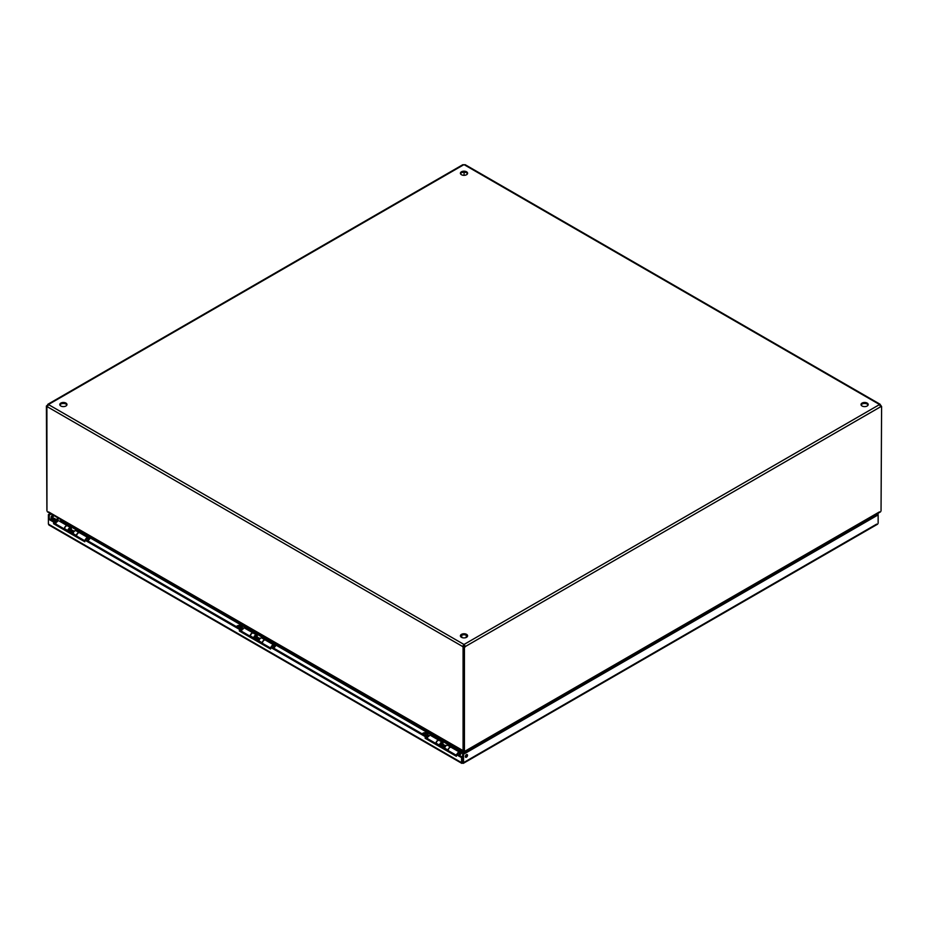 <?xml version="1.0" encoding="UTF-8"?>
<svg xmlns="http://www.w3.org/2000/svg" width="928" height="928" viewBox="0 0 928 928"><rect width="100%" height="100%" fill="white"/><g stroke="black" fill="none" stroke-linecap="round" stroke-linejoin="round"><path stroke-width="1.39" d="M456.367 754.615L457.226 754.116L462.422 757.12L461.564 757.619L456.367 754.615L456.367 756.297L425.175 738.282L425.175 736.6L426.033 736.113L271.44 646.862L270.582 647.361L270.582 649.032L239.389 631.017L239.389 629.346L240.248 628.848L240.248 630.518L270.582 648.034M239.389 631.017L240.248 630.518M426.033 736.113L426.033 737.783L456.367 755.299M461.564 757.619L461.564 762.642L462.55 763.21L462.422 757.12M239.389 629.346L84.796 540.096L84.796 541.766L53.604 523.752L53.604 522.081L48.407 519.088L49.265 518.59L54.462 521.582L54.462 523.264L84.796 540.78M84.796 540.096L85.654 539.597L240.248 628.848M425.175 736.6L270.582 647.361M53.604 522.081L54.462 521.582M53.604 523.752L54.462 523.264M425.175 738.282L426.033 737.783M49.868 524.946L48.407 524.111L48.407 514.588L49.265 515.086L51.179 513.984M465.346 756.564A1.543 0.893 -60 0 1 466.018 755.009A1.543 0.893 -60 0 1 467.213 754.603A1.543 0.893 -60 0 1 467.213 756.378A1.543 0.893 -60 0 1 465.67 757.271A1.543 0.893 -60 0 1 465.346 756.564M465.369 756.796A1.543 0.893 120 0 0 466.656 754.58M51.075 517.395A1.543 0.893 -60 0 1 51.759 515.84A1.543 0.893 -60 0 1 52.942 515.423A1.543 0.893 -60 0 1 52.942 517.209A1.543 0.893 -60 0 1 51.4 518.102A1.543 0.893 -60 0 1 51.075 517.395M51.098 517.627A1.543 0.893 120 0 0 52.386 515.4M462.422 762.143L461.564 762.642L462.55 763.21L463.536 762.642L463.536 754.267L878.143 514.889L877.679 513.486M49.265 518.59L49.265 515.086M50.321 513.486L48.407 514.588M462.55 762.213L462.678 753.768L877.285 514.402L876.821 513.984M877.285 514.251L878.143 513.752M462.55 763.21L876.682 524.111M877.285 514.402L878.143 514.889L878.143 523.264M462.678 762.143L463.536 762.642M462.678 753.768L463.536 754.267M66.874 405.037A3.596 2.076 0 0 0 63.394 403.46A3.596 2.076 0 0 0 59.902 405.037M60.854 406.012A3.596 2.076 180 0 1 59.798 404.538A3.596 2.076 180 0 1 63.394 402.474A3.596 2.076 180 0 1 66.978 404.538A3.596 2.076 180 0 1 64.763 406.452A3.596 2.076 180 0 1 60.854 406.012M467.492 173.745A3.596 2.076 0 0 0 464 172.167A3.596 2.076 0 0 0 460.508 173.745M461.46 174.719A3.596 2.076 180 0 1 460.404 173.246A3.596 2.076 180 0 1 464 171.181A3.596 2.076 180 0 1 467.596 173.246A3.596 2.076 180 0 1 465.38 175.172A3.596 2.076 180 0 1 461.46 174.719M467.492 636.33A3.596 2.076 0 0 0 464 634.752A3.596 2.076 0 0 0 460.508 636.33M461.46 637.304A3.596 2.076 180 0 1 460.404 635.831A3.596 2.076 180 0 1 464 633.754A3.596 2.076 180 0 1 467.596 635.831A3.596 2.076 180 0 1 465.38 637.745A3.596 2.076 180 0 1 461.46 637.304M868.098 405.037A3.596 2.076 0 0 0 864.606 403.46A3.596 2.076 0 0 0 861.126 405.037M862.077 406.012A3.596 2.076 180 0 1 861.022 404.538A3.596 2.076 180 0 1 864.606 402.474A3.596 2.076 180 0 1 868.202 404.538A3.596 2.076 180 0 1 865.986 406.452A3.596 2.076 180 0 1 862.077 406.012M880.579 511.815L464.731 751.9L464.731 752.573M866.566 519.912L867.146 520.248M464.128 751.32L464.128 752.933M60.993 520.167L60.622 520.805M69.623 526.002L81.386 532.788M90.387 537.985L246.407 628.07M255.409 633.267L267.171 640.053M276.173 645.25L432.204 735.336M441.206 740.532L452.968 747.318M461.97 752.515L463.397 753.35M47.421 511.815L463.269 751.9L463.269 753.269M463.872 753.072L463.872 751.17L463.014 751.17L463.872 751.668M60.506 519.599L60.622 520.376M464.429 751.494L464.429 647.35L463.571 646.851L463.571 750.996L464.986 751.17L464.128 751.668L879.454 511.885M48.546 511.885L463.571 750.926M881.043 510.968L881.6 406.499A1.148 0.661 -60 0 1 880.672 406.742L879.442 404.62L880.672 405.165A1.148 0.661 -120 0 0 881.101 405.745L880.405 406.151M47.467 406.441A1.148 0.661 -60 0 1 47.258 406.499L46.4 406L46.899 510.435M46.4 406A1.148 0.661 120 0 0 47.328 405.165L48.558 404.457L47.328 406.742A1.148 0.661 60 0 1 46.899 406.824L46.957 510.968M47.931 405.513L47.328 405.165L48.558 404.457A1.148 0.661 180 0 1 48.558 404.62L463.861 644.403L463.501 646.016A1.148 0.661 -120 0 0 463.93 646.596L463.072 647.094A1.148 0.661 60 0 1 462.643 646.514L463.861 644.403A1.148 0.661 180 0 1 464.139 644.403L879.442 404.62A1.148 0.661 180 0 1 879.442 404.457L880.672 405.165L880.069 405.513M464.07 172.167L464.07 175.322M465.357 165.393L464.139 164.685A1.148 0.661 180 0 1 463.861 164.685L462.643 165.393M880.452 406.232A1.148 0.661 120 0 0 880.742 406L881.6 406.499M464.139 645.389L464.139 644.403L465.357 646.514L464.139 645.389A1.148 0.661 0 0 0 463.861 645.389M880.672 406.742L465.357 646.514A1.148 0.661 -60 0 1 464.429 647.35M463.571 646.851A1.148 0.661 120 0 0 464.499 646.016M463.501 646.016L462.643 646.514L47.328 406.742M463.072 647.094L463.072 751.204M54.102 521.652L55.378 521.803C57.49 521.988 58 521.687 56.933 520.898L56.562 520.202C54.961 518.23 53.232 517.72 51.376 518.659L50.564 519.332M52.386 519.251A1.276 0.742 180 0 1 54.566 519.773A1.276 0.742 180 0 1 52.386 519.251M54.102 523.137L55.854 523.694M68.44 530.909A1.473 0.858 120 0 0 68.602 530.909A1.473 0.858 120 0 0 68.997 530.758A1.021 0.592 120 0 0 69.275 530.816M57.327 521.142L56.562 520.237A1.96 1.137 -60 0 1 56.712 520.724M70.203 529.192A1.021 0.592 120 0 0 69.02 530.77L69.519 531.06M73.521 531.002A1.021 0.592 120 0 0 72.5 531.593M74.553 531.071L74.31 530.932A1.473 0.858 120 0 0 73.938 530.874A1.473 0.858 120 0 0 72.523 532.811A1.473 0.858 120 0 0 72.593 533.206A1.473 0.858 120 0 0 72.825 533.496L73.068 533.635M87.916 539.284A1.473 0.858 120 0 0 87.847 538.901A1.473 0.858 120 0 0 87.603 538.611A1.473 0.858 120 0 0 85.979 539.783M90.921 536.941L90.735 537.393A1.647 0.951 -60 0 1 90.306 538.078L87.951 540.92L88.241 539.876L87.209 540.49M54.323 521.501L56.492 519.877L56.817 520.828M55.831 524.053A2.506 1.45 -60 0 1 56.91 521.513A2.506 1.45 -60 0 1 58.858 520.828L67.361 525.735A2.506 1.45 -60 0 1 67.442 525.793M64.334 528.96A2.506 1.45 -60 0 1 65.412 526.42A2.506 1.45 -60 0 1 67.361 525.735M87.951 539.156A1.531 0.882 120 0 0 87.638 538.565A1.531 0.882 120 0 0 85.944 539.76M76.595 536.036A2.506 1.45 -60 0 1 77.674 533.496A2.506 1.45 -60 0 1 79.622 532.811L88.125 537.718A2.506 1.45 -60 0 1 88.636 538.866L87.986 539.249M85.318 539.794A2.506 1.45 -60 0 1 88.125 537.718M80.794 533.496L81.664 532.382L69.391 525.306L68.533 526.42M88.183 539.736L90.434 536.651M60.03 521.513L61.086 519.935M85.248 533.658A2.053 1.183 180 0 1 84.32 533.345L84.32 533.124M57.965 517.905L84.32 533.345M69.89 525.584A1.647 0.951 -60 0 1 69.554 526.095L69.043 526.71M425.894 736.032L428.144 734.732C426.544 732.76 424.815 732.25 422.959 733.19L422.147 733.862M423.968 733.781A1.276 0.742 180 0 1 426.149 734.303A1.276 0.742 180 0 1 423.597 734.303A1.276 0.742 180 0 1 423.968 733.781M425.685 737.667L427.437 738.224M428.724 735.556L428.516 735.44C429.583 736.217 429.072 736.519 426.95 736.333L425.685 736.182M441.786 743.722A1.021 0.592 120 0 0 441.624 743.525A1.473 0.858 120 0 0 441.542 743.108L441.74 743.583M444.999 745.474L441.624 743.525A1.021 0.592 120 0 0 440.858 745.346M445.104 745.532A1.021 0.592 120 0 0 444.141 746.031M446.182 745.636L445.892 745.462A1.473 0.858 120 0 0 445.521 745.404A1.473 0.858 120 0 0 444.106 747.342A1.473 0.858 120 0 0 444.176 747.736A1.473 0.858 120 0 0 444.408 748.026L444.709 748.2M459.499 753.814A1.473 0.858 120 0 0 459.43 753.432A1.473 0.858 120 0 0 459.186 753.142A1.473 0.858 120 0 0 457.562 754.313M459.488 755.427L459.824 754.406L458.792 755.021M428.295 735.254A1.96 1.137 -60 0 0 428.144 734.767L428.4 735.359M427.414 738.584A2.506 1.45 -60 0 1 428.492 736.043A2.506 1.45 -60 0 1 430.441 735.359L438.944 740.266A2.506 1.45 -60 0 1 439.048 740.347M435.916 743.49A2.506 1.45 -60 0 1 436.995 740.95A2.506 1.45 -60 0 1 438.944 740.266M459.534 753.687A1.531 0.882 120 0 0 459.221 753.095A1.531 0.882 120 0 0 457.527 754.29M448.178 750.566A2.506 1.45 -60 0 1 449.256 748.026A2.506 1.45 -60 0 1 451.205 747.342L459.708 752.248A2.506 1.45 -60 0 1 460.218 753.397L459.569 753.78M456.912 754.313A2.506 1.45 -60 0 1 459.708 752.248M452.377 748.026L453.235 746.912L440.974 739.836L440.116 740.95M459.766 754.267L462.016 751.181M462.504 751.471L462.318 751.924A1.647 0.951 -60 0 1 461.889 752.608L459.534 755.45M431.613 736.043L432.668 734.466M456.831 748.188A2.053 1.183 180 0 1 455.903 747.887L455.903 747.655M429.548 732.436L455.903 747.887M441.473 740.115A1.647 0.951 -60 0 1 441.136 740.625L440.626 741.24M436.125 743.606L436.172 743.224A2.506 1.45 -60 0 1 437.39 740.927A2.506 1.45 -60 0 1 439.176 740.405L442.494 742.319A2.506 1.45 -60 0 1 442.888 744.256M439.431 745.52L439.489 745.138A2.506 1.45 -60 0 1 440.707 742.841A2.506 1.45 -60 0 1 442.494 742.319M447.98 750.45L448.027 750.068A2.506 1.45 -60 0 1 449.245 747.771A2.506 1.45 -60 0 1 451.031 747.249L447.714 745.335A2.506 1.45 120 0 0 445.927 745.857A2.506 1.45 120 0 0 444.721 748.154L444.663 748.536M440.069 745.578L440.522 745.845A1.531 0.882 120 0 0 441.16 745.776M442.32 743.931A1.531 0.882 120 0 0 442.006 743.154A1.531 0.882 120 0 0 440.904 743.479A1.531 0.882 120 0 0 440.162 744.882L440.023 745.868M442.621 742.412L443.549 741.878M444.176 746.704L444.129 745.787L441.809 744.442L441.125 744.882L443.445 746.216L443.491 747.144A4.849 2.796 120 0 0 443.607 747.933M441.125 744.882L441.16 745.799A4.849 2.796 120 0 0 441.287 746.588M444.129 745.787L443.445 746.216M64.484 529.041L64.531 528.658A2.506 1.45 -60 0 1 65.749 526.362A2.506 1.45 -60 0 1 67.535 525.84L70.853 527.754A2.506 1.45 -60 0 1 71.247 529.691M67.802 530.955L67.848 530.572A2.506 1.45 -60 0 1 69.066 528.276A2.506 1.45 -60 0 1 70.853 527.754M76.34 535.885L76.386 535.502A2.506 1.45 -60 0 1 77.604 533.206A2.506 1.45 -60 0 1 79.39 532.684L76.073 530.77A2.506 1.45 120 0 0 74.286 531.292A2.506 1.45 120 0 0 73.08 533.588L73.022 533.971M68.428 531.013L68.892 531.28A1.531 0.882 120 0 0 69.519 531.21A4.849 2.796 120 0 0 69.646 532.022M70.679 529.366A1.531 0.882 120 0 0 70.366 528.589A1.531 0.882 120 0 0 69.264 528.914A1.531 0.882 120 0 0 68.521 530.317L68.394 531.303M70.98 527.846L71.908 527.324M72.535 532.138L72.488 531.222L70.168 529.876L69.484 530.317L71.804 531.651L71.85 532.579A4.849 2.796 120 0 0 71.966 533.368M69.484 530.317L69.519 531.234L71.85 532.579M72.488 531.222L71.804 531.651M239.888 628.917L241.164 629.068C243.275 629.254 243.797 628.952 242.718 628.163L242.347 627.467C240.758 625.495 239.03 624.985 237.162 625.924L236.35 626.597M238.171 626.516A1.276 0.742 180 0 1 240.364 627.038A1.276 0.742 180 0 1 237.8 627.038A1.276 0.742 180 0 1 238.171 626.516M239.888 630.402L241.651 630.959M243.124 628.407L242.347 627.502A1.96 1.137 -60 0 1 242.498 627.989L242.278 627.142L240.108 628.766M256 636.457A1.021 0.592 120 0 0 254.806 638.035A1.021 0.592 120 0 0 255.061 638.081M259.318 638.267A1.021 0.592 120 0 0 258.344 638.766M260.397 638.371L260.095 638.197A1.473 0.858 120 0 0 259.736 638.139A1.473 0.858 120 0 0 258.309 640.076A1.473 0.858 120 0 0 258.378 640.471A1.473 0.858 120 0 0 258.622 640.761L258.924 640.935M273.702 646.549A1.473 0.858 120 0 0 273.632 646.166A1.473 0.858 120 0 0 273.4 645.876A1.473 0.858 120 0 0 271.765 647.048M273.69 648.162L274.038 647.141L273.006 647.756M241.628 631.318A2.506 1.45 -60 0 1 242.707 628.778A2.506 1.45 -60 0 1 244.644 628.094L253.147 633A2.506 1.45 -60 0 1 253.263 633.082M250.131 636.225A2.506 1.45 -60 0 1 251.21 633.685A2.506 1.45 -60 0 1 253.147 633M273.737 646.422A1.531 0.882 120 0 0 273.424 645.83A1.531 0.882 120 0 0 271.742 647.025M262.392 643.301A2.506 1.45 -60 0 1 263.471 640.761A2.506 1.45 -60 0 1 265.408 640.076L273.911 644.983A2.506 1.45 -60 0 1 274.433 646.132L273.783 646.514M271.115 647.048A2.506 1.45 -60 0 1 273.911 644.983M266.591 640.761L267.45 639.647L255.188 632.571L254.33 633.685M273.98 647.002L276.219 643.916M276.718 644.206L276.521 644.658A1.647 0.951 -60 0 1 276.103 645.343L273.737 648.185M245.827 628.778L246.883 627.2M271.034 640.923A2.053 1.183 180 0 1 270.118 640.61L270.118 640.39M243.762 625.17L270.118 640.61M255.676 632.85A1.647 0.951 -60 0 1 255.339 633.36L254.829 633.975M250.328 636.341L250.386 635.958A2.506 1.45 -60 0 1 251.592 633.662A2.506 1.45 -60 0 1 253.379 633.14L256.696 635.054A2.506 1.45 -60 0 1 257.102 636.991M253.646 638.255L253.704 637.872A2.506 1.45 -60 0 1 254.91 635.576A2.506 1.45 -60 0 1 256.696 635.054M262.183 643.185L262.241 642.802A2.506 1.45 -60 0 1 263.448 640.506A2.506 1.45 -60 0 1 265.234 639.984L261.928 638.07A2.506 1.45 120 0 0 260.142 638.592A2.506 1.45 120 0 0 258.924 640.888L258.866 641.271M254.272 638.313L254.736 638.58A1.531 0.882 120 0 0 255.374 638.51A4.849 2.796 120 0 0 255.49 639.322M256.534 636.654A1.531 0.882 120 0 0 256.209 635.889A1.531 0.882 120 0 0 255.119 636.214A1.531 0.882 120 0 0 254.376 637.617L254.237 638.603M256.836 635.146L257.752 634.613M258.378 639.438L258.332 638.522L256.012 637.176L255.328 637.617L257.648 638.951L257.694 639.879A4.849 2.796 120 0 0 257.822 640.668M255.328 637.617L255.374 638.534L257.694 639.879M258.332 638.522L257.648 638.951M48.407 524.111L461.564 762.642M56.19 519.46L58.232 518.288M58.963 518.706L56.573 520.086M869.571 518.172L870.151 518.508M869.432 518.926L868.84 518.59M879.442 404.457L464.139 164.685M463.861 164.685L48.558 404.457M55.378 521.803A1.473 0.858 120 0 0 55.112 522.766A1.473 0.858 120 0 0 55.378 523.415M81.49 532.66L89.981 537.567M81.664 532.382L90.155 537.289M60.726 520.678L69.229 525.584M60.9 520.399L69.391 525.306M426.95 736.333A1.473 0.858 120 0 0 426.683 737.296A1.473 0.858 120 0 0 426.95 737.946M453.073 747.191L461.564 752.098M453.235 746.912L461.738 751.819M432.309 735.208L440.8 740.115M432.483 734.93L440.974 739.836M436.172 743.224L439.489 745.138M444.721 748.154L448.027 750.068M441.16 745.799L443.491 747.144M64.531 528.658L67.848 530.572M73.08 533.588L76.386 535.502M241.164 629.068A1.473 0.858 120 0 0 240.897 630.031A1.473 0.858 120 0 0 241.164 630.68M267.276 639.926L275.778 644.832M267.45 639.647L275.952 644.554M246.512 627.943L255.014 632.85M246.686 627.664L255.188 632.571M250.386 635.958L253.704 637.872M258.924 640.888L262.241 642.802M461.796 763.361L48.882 524.97M877.668 524.134L463.292 763.361M880.138 404.272L465.172 164.697M462.828 164.697L47.873 404.272M461.738 635.216L461.738 637.443M466.262 635.216L466.262 637.443M70.041 528.995L73.416 530.944M73.277 530.967L73.938 530.874M88.241 539.876L87.847 538.901M444.848 745.497L445.521 745.404M459.824 754.406L459.43 753.432M255.838 636.26L259.214 638.209M259.063 638.232L259.736 638.139M274.038 647.141L273.632 646.166"/></g></svg>
